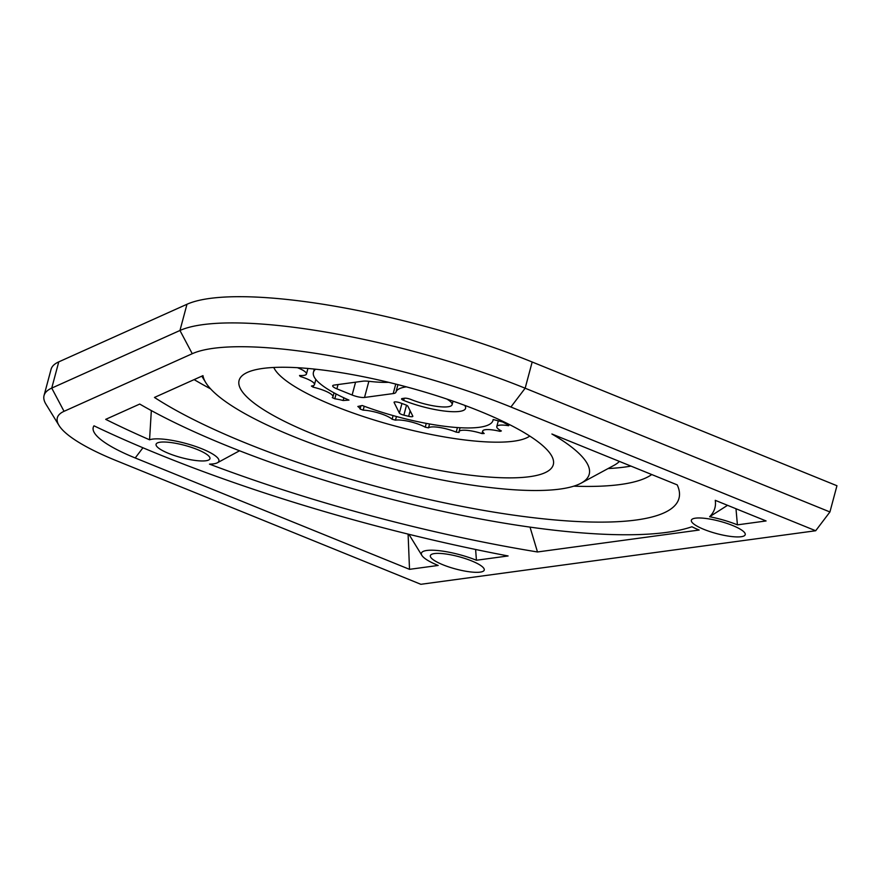 <?xml version="1.0" encoding="UTF-8"?>
<svg xmlns="http://www.w3.org/2000/svg" width="881" height="881" viewBox="0 0 881 881"><rect width="100%" height="100%" fill="white"/><g stroke="black" fill="none" stroke-linecap="round" stroke-linejoin="round"><path stroke-width="1.32" d="M651.753 474.54A264.895 60.492 15 0 1 573.784 486.169M210.592 388.851A264.895 60.492 15 0 1 194.139 379.612M608.077 468.56A264.895 60.492 -165 0 0 630.961 466.104M581.053 483.184A199.833 45.636 -165 0 0 551.902 434.003L677.214 484.88A292.778 66.857 15 0 1 490.188 511.52A292.778 66.857 15 0 1 154.461 397.441L202.971 375.636A199.833 45.636 -165 0 0 205.78 382.629A199.833 45.636 -165 0 0 384.38 466.644A199.833 45.636 -165 0 0 581.053 483.184L613.881 465.421A227.716 52.001 -165 0 0 619.442 461.424M399.379 413.068A4.647 1.057 -165 0 0 403.872 415.149A79.004 18.038 -165 0 0 408.663 416.317A4.647 1.057 -165 0 0 412.837 416.35A4.647 1.057 -165 0 0 412.804 416.118L407.859 406.196A4.647 1.057 -165 0 0 405.084 404.621A55.767 12.73 15 0 1 400.613 402.991A4.647 1.057 -165 0 0 394.071 402.254A4.647 1.057 -165 0 0 394.104 402.474L399.379 413.068L401.945 403.487M446.799 399.027A27.884 6.365 15 0 1 452.107 404.709A27.884 6.365 15 0 1 410.832 399.434A4.647 1.057 -165 0 0 404.632 398.212L402.243 398.542A4.647 1.057 -165 0 0 401.571 398.884A4.647 1.057 -165 0 0 403.663 400.415A41.825 9.548 -165 0 0 465.575 408.321A41.825 9.548 -165 0 0 464.683 405.337M388.653 382.321A73.663 16.816 15 0 1 369.128 381.33A18.589 4.24 -165 0 0 362.73 381.209L334.053 385.096A9.295 2.125 -165 0 0 332.688 385.779A9.295 2.125 -165 0 0 336.894 388.84L352.125 395.018A9.295 2.125 -165 0 0 364.525 397.463L393.212 393.576A18.589 4.24 -165 0 0 395.921 392.21A73.663 16.816 15 0 1 406.361 386.836M529.767 436.062A134.771 30.78 15 0 1 513.7 441.205A134.771 30.78 15 0 1 374.877 420.215A134.771 30.78 15 0 1 273.771 367.465M484.187 433.518A18.589 4.24 15 0 1 482.678 431.084A18.589 4.24 15 0 1 500.045 431.36A109.53 25.009 -165 0 0 501.366 430.941A18.589 4.24 15 0 1 496.785 426.591A18.589 4.24 15 0 1 508.634 425.721A109.53 25.009 -165 0 0 508.932 424.983A18.589 4.24 15 0 1 502.82 422.01L493.14 419.521A92.946 21.221 15 0 1 492.997 420.402A92.946 21.221 15 0 1 362.245 405.502L357.829 406.482A18.589 4.24 15 0 1 360.087 409.037A109.53 25.009 -165 0 0 363.181 410.15A18.589 4.24 15 0 1 392.122 419.246A109.53 25.009 -165 0 0 395.47 420.16A18.589 4.24 15 0 1 425.237 427.197A109.53 25.009 -165 0 0 428.518 427.847A18.589 4.24 15 0 1 456.204 432.142A109.53 25.009 -165 0 0 459.089 432.45A18.589 4.24 15 0 1 459.023 431.712A18.589 4.24 15 0 1 481.973 433.573A109.53 25.009 -165 0 0 484.187 433.518M297.503 367.696A109.53 25.009 -165 0 0 297.503 367.707A18.589 4.24 15 0 1 306.445 374.04A18.589 4.24 15 0 1 299.529 375.482A109.53 25.009 -165 0 0 300.278 376.473A18.589 4.24 15 0 1 314.473 384.623A18.589 4.24 15 0 1 311.411 386.032A109.53 25.009 -165 0 0 313.14 387.177A18.589 4.24 15 0 1 332.952 396.824A18.589 4.24 15 0 1 332.28 397.595A109.53 25.009 -165 0 0 334.813 398.785A18.589 4.24 15 0 1 343.127 400.514L348.964 400.106A92.946 21.221 15 0 1 313.438 372.289A92.946 21.221 15 0 1 315.607 369.205M160.155 442.207A27.884 6.365 15 0 1 191.254 447.306A27.884 6.365 15 0 1 209.942 458.704A27.884 6.365 15 0 1 181.365 457.635A27.884 6.365 15 0 1 156.08 444.266A27.884 6.365 15 0 1 160.155 442.207M149.561 439.795A422.891 96.569 15 0 1 105.698 419.356L139.738 404.06A329.957 75.348 -165 0 0 436.26 509.945A329.957 75.348 -165 0 0 691.937 526.75A37.178 8.491 -165 0 0 699.162 530.043L537.487 551.969A422.891 96.569 15 0 1 209.491 464.122A37.178 8.491 -165 0 0 217.398 462.767A37.178 8.491 -165 0 0 194.921 446.226A37.178 8.491 -165 0 0 149.561 439.795L151.334 410.59M239.555 450.786L238.244 451.49M537.487 551.969L530.021 527.113M695.428 518.171A27.884 6.365 15 0 1 726.539 523.27A27.884 6.365 15 0 1 745.216 534.668A27.884 6.365 15 0 1 716.638 533.6A27.884 6.365 15 0 1 691.354 520.231A27.884 6.365 15 0 1 695.428 518.171M434.443 553.565A27.884 6.365 15 0 1 465.553 558.675A27.884 6.365 15 0 1 484.242 570.062A27.884 6.365 15 0 1 455.653 568.994A27.884 6.365 15 0 1 430.369 555.636A27.884 6.365 15 0 1 434.443 553.565M476.423 560.25A37.178 8.491 -165 0 0 437.196 550.482A37.178 8.491 -165 0 0 421.878 555.415A37.178 8.491 -165 0 0 438.187 565.448L409.511 569.335L135.211 457.966A92.946 21.221 15 0 1 93.992 425.82A460.069 105.059 -165 0 0 508.095 555.955L476.423 560.25L475.619 549.491M735.987 508.744L737.408 524.856A37.178 8.491 -165 0 0 709.623 516.74L727.541 505.32M408.101 534.106L409.511 569.335M815.685 530.747L829.924 511.96L525.153 388.224A241.658 55.184 -165 0 0 179.955 330.485L51.737 388.103A148.713 33.963 -165 0 0 44.05 395.514A148.713 33.963 -165 0 0 45.999 404.28L59.027 425.479A130.124 29.712 15 0 1 64.049 411.317L192.256 353.71A223.069 50.933 15 0 1 510.903 407.011L815.685 530.747L420.865 584.301L116.094 460.565A130.124 29.712 15 0 1 59.027 425.479M44.05 395.514L51.076 369.293A148.713 33.963 -165 0 1 58.763 361.871L186.981 304.264A241.658 55.184 -165 0 1 532.179 362.003L836.95 485.739L829.924 511.96M709.623 516.74A329.957 75.348 -165 0 0 715.262 500.331L766.085 520.957L737.408 524.856M529.525 476.698A162.655 37.145 15 0 1 330.705 440.896A162.655 37.145 15 0 1 245.722 373.225A162.655 37.145 15 0 1 405.8 386.693A162.655 37.145 15 0 1 551.176 455.081A162.655 37.145 15 0 1 529.525 476.698M360.087 409.037L360.957 405.789M363.181 410.15L364.227 406.24M392.122 419.246L393.102 415.579M395.47 420.16L396.45 416.504M425.237 427.197L426.261 423.376M428.518 427.847L429.554 423.981M456.204 432.142L457.426 427.56M481.973 433.573L482.678 431.084M300.278 376.473L300.531 375.526M313.14 387.177L313.581 385.515M334.813 398.785L336.101 393.961M343.127 400.514L343.854 397.805M500.045 431.36L500.309 430.369M508.634 425.721L508.844 424.95M403.872 415.149L406.526 405.216M410.15 410.788L408.663 416.317M403.663 400.415L404.236 398.267M355.572 382.178L352.125 395.018M364.525 397.463L368.864 381.308M393.212 393.576L395.756 384.072M336.894 388.84L338.04 384.557M142.942 447.779L135.211 457.966M395.921 392.21L397.948 384.634M532.179 362.003L525.153 388.224L510.903 407.011M186.981 304.264L179.955 330.485L192.256 353.71M58.763 361.871L51.737 388.103L64.049 411.317M217.398 462.767L239.544 450.775M421.878 555.415L408.905 534.304M205.78 382.629L201.815 376.165M459.023 431.712L460.091 427.726M452.107 404.709L453.054 401.174M306.445 374.04L307.943 368.456M314.473 384.623L315.861 379.458M332.952 396.824L334.02 392.849M313.438 372.289L314.308 369.073M496.785 426.591L498.327 420.854M492.997 420.402L493.228 419.543"/></g></svg>
